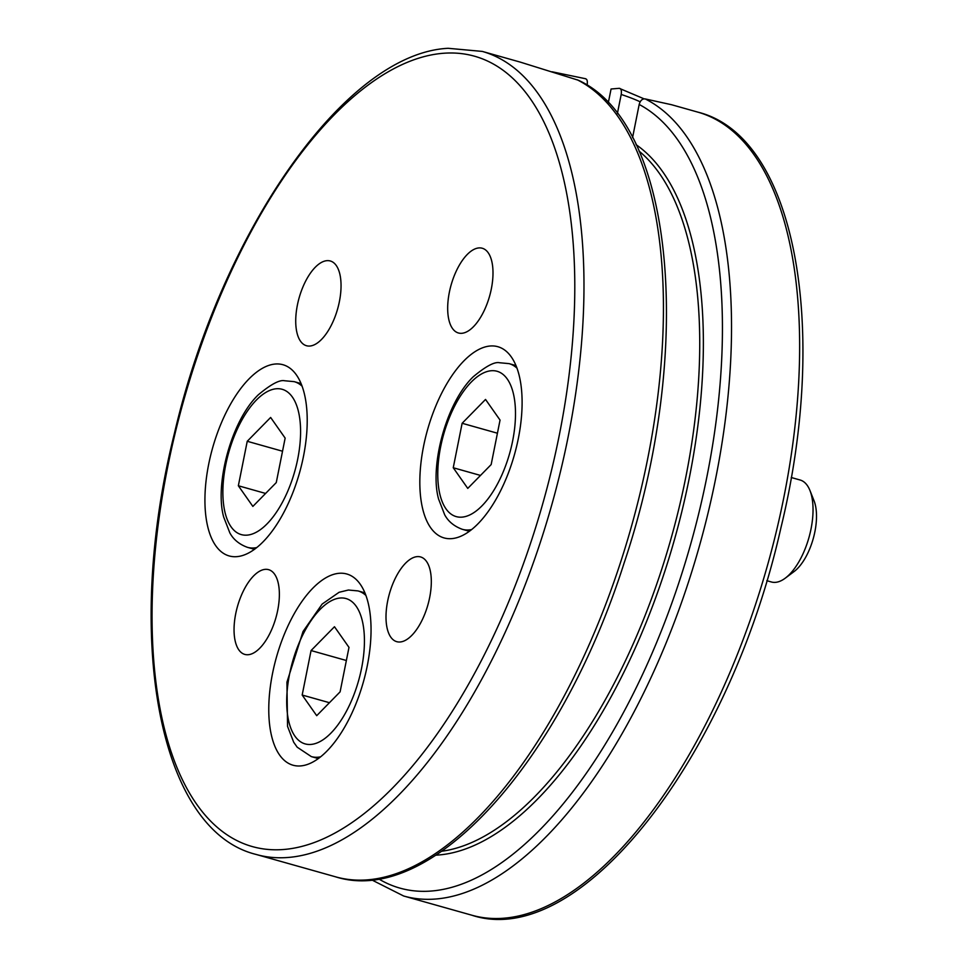 <?xml version="1.0" encoding="UTF-8"?>
<svg xmlns="http://www.w3.org/2000/svg" width="966" height="966" viewBox="0 0 966 966"><rect width="100%" height="100%" fill="white"/><g stroke="black" fill="none" stroke-linecap="round" stroke-linejoin="round"><path stroke-width="1.45" d="M235.704 613.808A44.013 20.02 105.7 0 1 268.645 569.674A44.013 20.02 105.7 0 1 275.986 617.467A44.013 20.02 105.7 0 1 244.772 654.405A44.013 20.02 105.7 0 1 235.704 613.808M449.335 292.372A44.013 20.02 105.7 0 1 482.275 248.25A44.013 20.02 105.7 0 1 489.617 296.043A44.013 20.02 105.7 0 1 458.415 332.98A44.013 20.02 105.7 0 1 449.335 292.372M297.383 305.111A44.013 20.02 105.7 0 1 330.324 260.989A44.013 20.02 105.7 0 1 337.665 308.782A44.013 20.02 105.7 0 1 306.451 345.719A44.013 20.02 105.7 0 1 297.383 305.111M387.656 601.069A44.013 20.02 105.7 0 1 420.596 556.947A44.013 20.02 105.7 0 1 427.938 604.728A44.013 20.02 105.7 0 1 396.724 641.665A44.013 20.02 105.7 0 1 387.656 601.069M272.509 673.58A99.317 45.197 105.7 0 1 346.842 574.009A99.317 45.197 105.7 0 1 363.409 681.863A99.317 45.197 105.7 0 1 292.976 765.205A99.317 45.197 105.7 0 1 272.509 673.58M423.567 446.292A99.317 45.197 105.7 0 1 497.901 346.722A99.317 45.197 105.7 0 1 514.467 454.575A99.317 45.197 105.7 0 1 444.046 537.917A99.317 45.197 105.7 0 1 423.567 446.292M208.668 464.308A99.317 45.197 105.7 0 1 283.002 364.737A99.317 45.197 105.7 0 1 299.581 472.591A99.317 45.197 105.7 0 1 229.147 555.933A99.317 45.197 105.7 0 1 208.668 464.308M577.113 79.743A417.131 189.807 -74.3 0 1 626.294 544.087A417.131 189.807 -74.3 0 1 335.552 876.814C431.524 907.243 561.149 761.111 624.048 563.214C694.457 353.979 675.826 124.24 578.236 80.202L520.312 62.126L482.3 51.415L448.176 48.3C345.14 53.287 221.443 231.309 174.339 433.71C123.817 636.208 157.881 830.217 256.099 854.439A417.131 189.807 -74.3 0 0 551.9 504.397A417.131 189.807 -74.3 0 0 482.3 51.415M471.758 915.188C580.023 951.124 729.728 756.764 780.963 527.629C829.746 326.87 795.247 136.254 697.959 112.165A417.131 189.807 -74.3 0 1 767.559 565.146A417.131 189.807 -74.3 0 1 471.758 915.188L403.655 896.001A417.131 189.807 -74.3 0 0 694.385 563.275A417.131 189.807 -74.3 0 0 645.216 98.93L671.298 104.666M645.216 98.93C642.342 98.617 640.325 100.464 639.178 104.473L632.549 137.691M238.348 485.765L247.236 441.281L270.637 417.457L285.151 438.105L276.264 482.589L252.863 506.413L238.348 485.765L265.602 493.445M282.531 451.231L247.236 441.281M302.177 695.037L311.064 650.553L334.478 626.729L348.992 647.377L340.104 691.849L316.703 715.685L302.177 695.037L329.442 702.705M346.371 660.503L311.064 650.553M791.226 477.506L800.114 480.005A52.973 24.102 105.7 0 1 809.955 490.511A52.973 24.102 105.7 0 1 811.042 528.873A52.973 24.102 105.7 0 1 785.261 578.163A52.973 24.102 105.7 0 1 771.387 581.979L766.799 580.687M785.261 578.163L794.064 571.57A42.818 19.477 -74.3 0 0 814.024 500.726L809.955 490.511M453.247 467.749L462.134 423.277L485.536 399.441L500.05 420.089L491.163 464.574L467.761 488.398L453.247 467.749L480.5 475.429M497.43 433.215L462.134 423.277M608.266 102.988L611.067 89.005L619.242 88.317C621.114 88.498 621.766 90.55 621.198 94.463L617.346 113.722M619.242 88.317L644.117 98.858M587.074 85.237L587.147 84.875C587.714 80.963 587.062 78.91 585.191 78.729M378.539 878.818A410.514 186.8 -74.3 0 0 677.601 586.519A410.514 186.8 -74.3 0 0 639.178 104.473M435.895 855.164A373.431 169.919 -74.3 0 0 674.642 538.968A373.431 169.919 -74.3 0 0 636.039 144.646M441.752 851.239A370.787 168.712 -74.3 0 0 671.201 538.002A370.787 168.712 -74.3 0 0 638.997 151.058M443.056 53.299A410.514 186.8 -74.3 0 0 154.077 664.572A410.514 186.8 -74.3 0 0 493.445 636.123A410.514 186.8 -74.3 0 0 443.056 53.299M302.141 386.231A86.071 39.171 -74.3 0 0 294.171 381.642L284.572 380.749C279.621 379.626 270.866 384.311 258.308 394.804C230.741 421.321 214.609 485.27 223.714 517.136L229.86 532.954C230.753 534.331 234.678 542.747 247.489 547.348A86.071 39.171 -74.3 0 0 256.69 547.589M276.373 388.755A75.481 34.341 105.7 0 1 285.634 495.908A75.481 34.341 105.7 0 1 223.243 501.149A75.481 34.341 105.7 0 1 276.373 388.755M365.969 595.503A86.071 39.171 -74.3 0 0 358 590.914L348.4 590.021L339.09 592.291L322.149 604.076L303.034 631.498L286.926 682.189L287.554 726.396L293.688 742.226L297.19 747.189L311.33 756.607A86.071 39.171 -74.3 0 0 320.519 756.849M340.213 598.014A75.481 34.341 105.7 0 1 349.475 705.18A75.481 34.341 105.7 0 1 287.071 710.408A75.481 34.341 105.7 0 1 340.213 598.014M517.039 368.215A86.071 39.171 -74.3 0 0 509.07 363.627L499.47 362.733C494.52 361.61 485.765 366.295 473.207 376.788C445.64 403.305 429.508 467.254 438.612 499.12L444.746 514.938C445.652 516.315 449.576 524.731 462.388 529.332A86.071 39.171 -74.3 0 0 471.589 529.573M491.271 370.739A75.481 34.341 105.7 0 1 500.533 477.904A75.481 34.341 105.7 0 1 438.141 483.133A75.481 34.341 105.7 0 1 491.271 370.739M586.096 84.622A92.7 13.862 11.3 0 1 587.147 84.875M621.198 94.463A92.7 13.862 11.3 0 1 640.168 101.816M335.552 876.814L256.099 854.439M697.959 112.165L671.31 104.654M371.475 879.772L403.655 896.001M247.489 547.348L254.444 549.304M294.171 381.642L301.114 383.599M311.33 756.607L318.273 758.564M358 590.914L364.955 592.87M462.388 529.332L469.331 531.288M509.07 363.627L516.013 365.583M585.674 78.753L552.141 71.798"/></g></svg>
